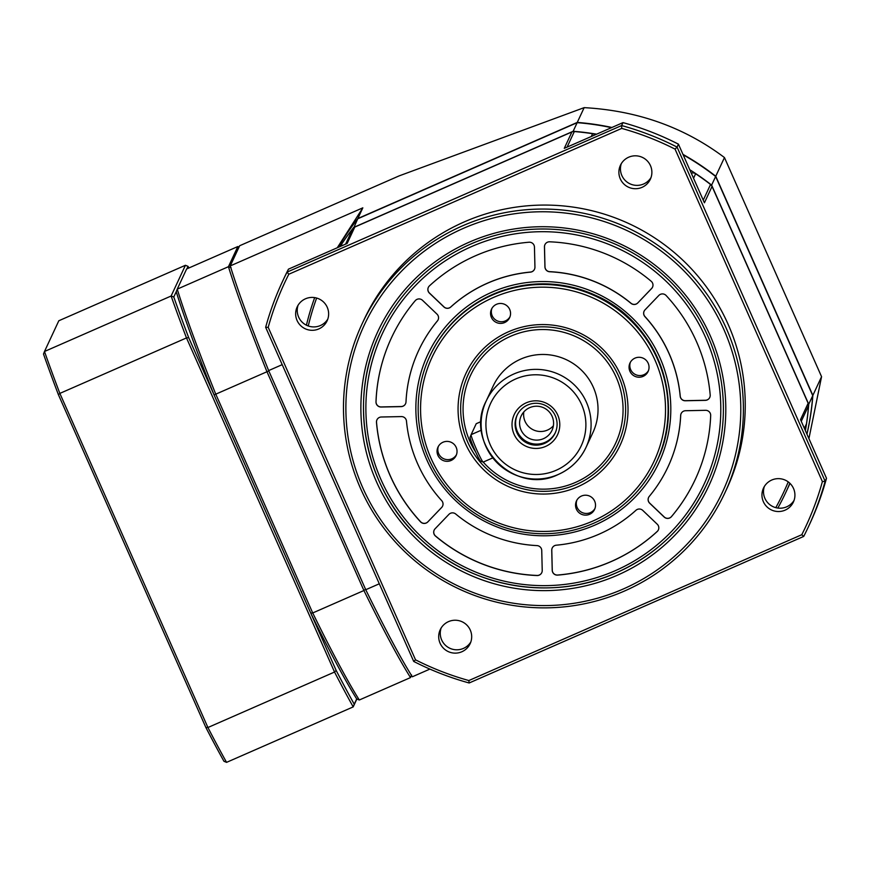 <?xml version="1.0" encoding="UTF-8"?>
<svg xmlns="http://www.w3.org/2000/svg" width="870" height="870" viewBox="0 0 870 870"><rect width="100%" height="100%" fill="white"/><g stroke="black" fill="none" stroke-linecap="round" stroke-linejoin="round"><path stroke-width="1.3" d="M356.7 698.936L354.242 704.211A288.166 20.064 66.3 0 1 336.157 670.422L188.681 337.614A288.166 20.064 66.3 0 1 173.782 296.985L176.24 291.711A253.137 17.628 -113.7 0 0 214.063 394.915L310.764 613.132A253.137 17.628 -113.7 0 0 356.7 698.936L359.31 700.002A255.138 17.77 -113.7 0 1 312.721 612.958L215.619 393.816A255.138 17.77 -113.7 0 1 177.241 289.134L176.24 291.711M186.887 268.863L188.04 266.372A288.166 20.064 66.3 0 1 188.931 267.96M336.157 670.422L334.537 672.042A290.167 20.206 66.3 0 0 353.198 706.897L354.242 704.211M173.782 296.985L171.118 296.017L44.49 351.491L43.5 354.057A288.166 20.064 -113.7 0 0 58.399 394.686L205.875 727.494A288.166 20.064 -113.7 0 0 223.96 761.283L226.57 762.359L353.198 706.897L356.863 699.012M226.57 762.359A290.167 20.206 -113.7 0 1 207.919 727.516L59.856 393.403A290.167 20.206 -113.7 0 1 44.49 351.491L58.812 320.758L185.43 265.285L171.118 296.017A290.167 20.206 66.3 0 0 186.484 337.93L188.681 337.614M58.399 394.686L59.856 393.403L186.484 337.93L334.537 672.042L207.919 727.516L205.875 727.494M185.43 265.285L188.04 266.372M435.065 528.808L448.898 514.387A5.002 4.981 25 0 1 455.706 514.007A137.58 136.981 -155 0 0 536.975 545.599A5.002 4.981 25 0 1 541.738 550.471L542.227 570.448A5.002 4.981 25 0 1 537.04 575.538A167.595 166.877 25 0 1 435.468 536.061A5.002 4.981 25 0 1 435.065 528.808M557.637 575.113A5.002 4.981 25 0 1 552.222 570.252L551.743 550.264A5.002 4.981 25 0 1 556.267 545.196A137.58 136.981 -155 0 0 598.973 534.223A137.58 136.981 -155 0 0 635.948 510.298A5.002 4.981 25 0 1 642.756 510.396L657.263 524.229A5.002 4.981 25 0 1 657.22 531.494A167.595 166.877 25 0 1 611.11 561.607A167.595 166.877 25 0 1 557.637 575.113L557.681 575.026A167.595 166.877 -155 0 0 611.153 561.531A167.595 166.877 -155 0 0 657.252 531.407A5.002 4.981 -155 0 0 658.372 529.895M671.433 516.66A5.002 4.981 25 0 1 664.169 517.041L649.662 503.197A5.002 4.981 25 0 1 649.259 496.411A137.58 136.981 -155 0 0 668.051 466.766A137.58 136.981 -155 0 0 680.666 415.469A5.002 4.981 25 0 1 685.538 410.727L705.57 410.314A5.002 4.981 25 0 1 710.681 415.512A167.595 166.877 25 0 1 695.26 479.446A167.595 166.877 25 0 1 671.433 516.66L671.477 516.584A167.595 166.877 -155 0 0 695.271 479.403M710.192 394.958A5.002 4.981 25 0 1 705.331 400.352L685.299 400.765A5.002 4.981 25 0 1 680.199 396.231A137.58 136.981 -155 0 0 644.942 316.658A5.002 4.981 25 0 1 645.018 309.861L658.84 295.441A5.002 4.981 25 0 1 666.126 295.517A167.595 166.877 25 0 1 710.192 394.958M651.206 281.282A5.002 4.981 25 0 1 651.608 288.535L637.775 302.956A5.002 4.981 25 0 1 630.978 303.336A137.58 136.981 -155 0 0 549.699 271.755A5.002 4.981 25 0 1 544.935 266.873L544.457 246.895A5.002 4.981 25 0 1 549.633 241.806A167.595 166.877 25 0 1 651.206 281.282M529.036 242.23A5.002 4.981 25 0 1 534.452 247.102L534.941 267.079A5.002 4.981 25 0 1 530.406 272.147A137.58 136.981 -155 0 0 487.7 283.131A137.58 136.981 -155 0 0 450.736 307.045A5.002 4.981 25 0 1 443.917 306.947L429.41 293.114A5.002 4.981 25 0 1 429.465 285.849A167.595 166.877 25 0 1 475.564 255.736A167.595 166.877 25 0 1 529.036 242.23M417.034 299.345A5.002 4.981 25 0 1 422.515 300.313L437.012 314.146A5.002 4.981 25 0 1 437.414 320.932A137.58 136.981 -155 0 0 418.622 350.577A137.58 136.981 -155 0 0 406.007 401.875A5.002 4.981 25 0 1 401.135 406.616L381.103 407.029A5.002 4.981 25 0 1 375.992 401.842A167.595 166.877 25 0 1 391.413 337.908A167.595 166.877 25 0 1 415.24 300.683A5.002 4.981 25 0 1 417.034 299.345M379.44 417.415A5.002 4.981 25 0 1 381.343 417.002L401.374 416.589A5.002 4.981 25 0 1 406.475 421.113A137.58 136.981 -155 0 0 441.732 500.685A5.002 4.981 25 0 1 441.655 507.482L427.833 521.902A5.002 4.981 25 0 1 420.547 521.837A167.595 166.877 25 0 1 376.482 422.396A5.002 4.981 25 0 1 379.44 417.415M552.222 548.013A5.002 4.981 -155 0 0 551.776 550.188L552.254 570.165A5.002 4.981 -155 0 0 557.681 575.026M648.596 497.455A5.002 4.981 -155 0 0 649.694 503.121L664.201 516.954A5.002 4.981 -155 0 0 671.477 516.584M681.145 413.565A5.002 4.981 -155 0 0 680.699 415.381A137.58 136.981 25 0 1 668.084 466.69A137.58 136.981 25 0 1 668.062 466.722M644.115 311.155A5.002 4.981 -155 0 0 644.975 316.571A137.58 136.981 25 0 1 680.242 396.144A5.002 4.981 -155 0 0 685.332 400.678L705.374 400.265A5.002 4.981 -155 0 0 709.768 397.438M544.935 244.633A5.002 4.981 -155 0 0 544.489 246.808L544.968 266.785A5.002 4.981 -155 0 0 549.742 271.668A137.58 136.981 25 0 1 631.011 303.249A5.002 4.981 -155 0 0 637.819 302.88L651.641 288.459A5.002 4.981 -155 0 0 652.543 287.154M428.344 287.361A5.002 4.981 -155 0 0 429.454 293.027L443.95 306.871A5.002 4.981 -155 0 0 450.769 306.969A137.58 136.981 25 0 1 487.744 283.044A137.58 136.981 25 0 1 530.45 272.06A5.002 4.981 -155 0 0 534.495 269.254M418.666 350.49L418.622 350.577A137.58 136.981 25 0 1 418.666 350.49A137.58 136.981 25 0 1 437.458 320.845A5.002 4.981 -155 0 0 438.121 319.812M391.435 337.864A167.595 166.877 -155 0 0 376.025 401.755A5.002 4.981 -155 0 0 381.147 406.942L401.179 406.529A5.002 4.981 -155 0 0 405.572 403.702M434.173 530.102A5.002 4.981 -155 0 0 435.511 535.974A167.595 166.877 -155 0 0 537.073 575.451A5.002 4.981 -155 0 0 541.782 572.623M376.949 419.829A5.002 4.981 -155 0 0 376.525 422.309A167.595 166.877 -155 0 0 420.591 521.75A5.002 4.981 -155 0 0 427.877 521.826L441.699 507.406A5.002 4.981 -155 0 0 442.591 506.101M764.349 486.482A16.508 16.443 -155 0 0 794.092 500.337M808.143 403.256L800.52 419.634L826.5 478.272A290.167 288.916 25 0 1 809.785 523.849L808.415 526.796A290.167 288.916 -155 0 0 825.13 481.208L677.077 147.095L678.437 144.159L704.428 202.797L712.051 186.419L808.143 403.256A5.002 4.981 25 0 1 808.556 405.67A255.138 254.051 25 0 1 806.457 423.864A5.002 4.981 25 0 1 806.055 425.212L804.478 428.584M340.746 246.253L341.769 244.068A5.002 4.981 25 0 1 342.138 243.404A255.138 254.051 25 0 1 352.861 228.56A5.002 4.981 25 0 1 354.786 227.059L571.916 131.957A5.002 4.981 25 0 1 574.33 131.555A255.138 254.051 25 0 1 592.579 133.697A5.002 4.981 25 0 1 595.08 134.839M691.291 173.152A5.002 4.981 25 0 1 695.63 173.75A255.138 254.051 25 0 1 710.551 184.494A5.002 4.981 25 0 1 712.051 186.419M571.916 131.957L564.282 148.335L622.996 122.616L621.626 125.552L287.078 272.103L288.448 269.156L347.163 243.437L354.786 227.059M288.807 274.235L621.724 128.401A287.665 286.426 -155 0 1 675.055 149.118L822.389 481.61A287.665 286.426 -155 0 1 801.781 534.713L468.854 680.547A287.665 286.426 -155 0 1 415.534 659.83L268.199 327.337A287.665 286.426 -155 0 1 288.807 274.235L287.078 272.103A290.167 288.916 -155 0 0 282.369 281.739A290.167 288.916 -155 0 0 265.654 327.316L413.707 661.428A290.167 288.916 -155 0 0 469.158 682.983L803.706 536.431A290.167 288.916 -155 0 0 808.415 526.796M282.369 281.739L283.74 278.802A290.167 288.916 25 0 1 288.448 269.156M826.5 478.272L825.13 481.208L822.389 481.61M675.055 149.118L677.077 147.095A290.167 288.916 -155 0 0 621.626 125.552L621.724 128.401M622.996 122.616A290.167 288.916 25 0 1 678.437 144.159M621.3 163.658A16.508 16.443 -155 0 0 651.043 177.513M642.06 187.333A16.508 16.443 25 0 1 620.419 165.3A16.508 16.443 25 0 1 647.16 160.776A16.508 16.443 25 0 1 642.06 187.333M318.822 328.925A16.508 16.443 25 0 1 297.181 306.892A16.508 16.443 25 0 1 323.912 302.368A16.508 16.443 25 0 1 318.822 328.925M461.872 651.75A16.508 16.443 25 0 1 440.231 629.706A16.508 16.443 25 0 1 466.962 625.193A16.508 16.443 25 0 1 461.872 651.75M785.121 510.146A16.508 16.443 25 0 1 763.479 488.113A16.508 16.443 25 0 1 790.21 483.6A16.508 16.443 25 0 1 785.121 510.146M362.04 323.966L363.899 319.975A200.111 199.252 25 0 1 464.373 221.861A200.111 199.252 25 0 1 687.931 265.198A200.111 199.252 25 0 1 726.689 488.973L724.83 492.964A200.111 199.252 -155 0 0 686.071 269.178A200.111 199.252 -155 0 0 462.514 225.852A200.111 199.252 -155 0 0 362.04 323.966A200.111 199.252 -155 0 0 400.798 547.741A200.111 199.252 -155 0 0 624.356 591.078A200.111 199.252 -155 0 0 724.83 492.964M469.158 682.983L468.854 680.547M801.781 534.713L803.706 536.431M415.534 659.83L413.707 661.428M265.654 327.316L268.199 327.337M298.062 305.261A16.508 16.443 -155 0 0 327.794 319.105M441.112 628.075A16.508 16.443 -155 0 0 470.855 641.929M623.246 589.001A197.61 196.761 -155 0 0 723.905 329.578A197.61 196.761 -155 0 0 463.427 228.342A197.61 196.761 -155 0 0 362.768 487.765A197.61 196.761 -155 0 0 623.246 589.001M469.495 242.045A182.602 181.819 25 0 1 710.192 335.581A182.602 181.819 25 0 1 617.178 575.309A182.602 181.819 25 0 1 376.482 481.762A182.602 181.819 25 0 1 469.495 242.045M470.605 244.111A180.101 179.329 25 0 1 671.803 283.109A180.101 179.329 25 0 1 706.69 484.514A180.101 179.329 25 0 1 616.264 572.819A180.101 179.329 -155 0 0 706.69 484.514A180.101 179.329 -155 0 0 671.803 283.109A180.101 179.329 -155 0 0 470.605 244.111A180.101 179.329 -155 0 0 380.179 332.416A180.101 179.329 25 0 1 470.605 244.111M492.561 294.963A125.073 124.53 -155 0 0 429.769 356.276A125.073 124.53 -155 0 0 453.999 496.15A125.073 124.53 -155 0 0 593.721 523.229A125.073 124.53 -155 0 0 656.513 461.905A125.073 124.53 -155 0 0 632.294 322.041A125.073 124.53 -155 0 0 492.561 294.963M592.611 521.152A122.572 122.039 -155 0 0 655.045 360.245A122.572 122.039 -155 0 0 493.475 297.453A122.572 122.039 -155 0 0 431.041 458.359A122.572 122.039 -155 0 0 592.611 521.152M451.095 460.48A10.005 9.961 25 0 1 437.98 447.126A10.005 9.961 25 0 1 454.173 444.396A10.005 9.961 25 0 1 451.095 460.48M504.611 322.563A10.005 9.961 25 0 1 491.485 309.209A10.005 9.961 25 0 1 507.688 306.468A10.005 9.961 25 0 1 504.611 322.563M643.093 376.384A10.005 9.961 25 0 1 629.978 363.029A10.005 9.961 25 0 1 646.171 360.289A10.005 9.961 25 0 1 643.093 376.384M589.577 514.3A10.005 9.961 25 0 1 576.462 500.946A10.005 9.961 25 0 1 592.666 498.216A10.005 9.961 25 0 1 589.577 514.3M577.441 486.917A85.042 84.684 25 0 1 465.33 443.341A85.042 84.684 25 0 1 508.656 331.698A85.042 84.684 25 0 1 620.756 375.264A85.042 84.684 25 0 1 577.441 486.917M438.404 446.31A10.005 9.961 -155 0 0 456.467 454.716M491.92 308.382A10.005 9.961 -155 0 0 509.983 316.8M630.402 362.203A10.005 9.961 -155 0 0 648.465 370.62M576.886 500.13A10.005 9.961 -155 0 0 594.949 508.537M576.527 484.416A82.541 82.193 25 0 1 467.712 442.134A82.541 82.193 25 0 1 509.766 333.765A82.541 82.193 25 0 1 618.57 376.058A82.541 82.193 25 0 1 576.527 484.416M483.263 462.035A15.008 1.044 -113.7 0 1 483.22 462.09A80.04 79.703 -155 0 0 616.188 377.265A80.04 79.703 -155 0 0 510.679 336.255A80.04 79.703 -155 0 0 475.705 452.128M558.333 474.444C514.812 496.455 463.231 443.928 486.21 400.972L493.159 386.062A55.027 54.799 25 0 1 582.269 371.001A55.027 54.799 25 0 1 592.927 432.542L585.988 447.452A55.027 54.799 -155 0 0 513.844 373.991A55.027 54.799 -155 0 0 496.857 462.503A55.027 54.799 -155 0 0 558.312 474.444C570.84 468.799 580.051 459.795 585.988 447.452A55.027 54.799 -155 0 1 558.355 474.433M545.566 446.44A23.903 23.794 25 0 1 514.061 434.195A23.903 23.794 25 0 1 526.241 402.821A23.903 23.794 25 0 1 557.746 415.066A23.903 23.794 25 0 1 545.566 446.44M544.598 443.385A21.01 20.923 25 0 1 517.052 415.338A21.01 20.923 25 0 1 551.08 409.585A21.01 20.923 25 0 1 544.598 443.385M517.302 414.816A21.01 20.923 -155 0 0 545.088 442.341A21.01 20.923 -155 0 0 555.386 432.553M529.71 407.638A17.008 16.932 25 0 1 552.004 430.346A17.008 16.932 25 0 1 524.469 435A17.008 16.932 25 0 1 529.71 407.638M523.794 411.967A17.008 16.932 -155 0 0 553.396 425.756M492.801 457.892L483.22 462.09A15.008 1.044 -113.7 0 1 483.133 462.09A15.008 1.044 -113.7 0 1 476.238 448.768A15.008 1.044 -113.7 0 1 471.116 434.663A15.008 1.044 -113.7 0 1 471.127 434.652L476.205 423.733A15.008 1.044 -113.7 0 1 476.26 423.679A15.008 1.044 -113.7 0 1 476.325 423.679M483.133 462.09L480.512 461.056A13.006 0.903 -113.7 0 1 474.531 449.507A13.006 0.903 -113.7 0 1 470.104 437.284A13.006 0.903 -113.7 0 1 470.104 437.273L471.116 434.663L470.104 437.273M231.094 267.688L228.44 266.698L177.241 289.134L186.626 268.971L237.825 246.547L228.44 266.698A255.138 17.77 66.3 0 0 266.818 371.392L363.921 590.523L312.721 612.958L310.764 613.132M214.063 394.915L268.928 370.881M365.628 589.099L363.921 590.523A255.138 17.77 66.3 0 0 410.51 677.578L411.51 675.446M359.31 700.002L410.51 677.578L411.553 674.913M237.825 246.547L239.054 247.047M808.926 438.61L821.563 376.688L724.46 157.557C684.168 127.248 637.395 110.61 584.161 107.641L399.112 175.892L239.652 245.742L230.267 265.905A255.138 17.77 -113.7 0 0 268.645 370.587L365.748 589.729A255.138 17.77 -113.7 0 0 412.337 676.784L429.889 669.095M806.958 434.163A255.138 254.051 -155 0 0 812.863 395.382L715.749 176.24A255.138 254.051 -155 0 0 682.983 154.392M611.904 127.477A255.138 254.051 -155 0 0 577.267 122.42L357.842 218.533A255.138 254.051 -155 0 0 338.223 247.352M789.819 483.785A255.138 254.051 -155 0 0 789.873 483.655A255.138 254.051 -155 0 0 790.004 483.383A255.138 254.051 25 0 1 789.764 483.905L785.751 492.518A255.138 254.051 -155 0 0 789.851 483.241M584.161 107.641L577.267 122.42M715.749 176.24L724.46 157.557M821.563 376.688L812.863 395.382M379.309 583.792L365.748 589.729M268.645 370.587L282.195 364.65M357.842 218.533L362.833 207.832L337.255 247.776M362.833 207.832L230.267 265.905M775.812 507.623A253.137 252.05 -155 0 0 788.242 481.882M316.637 298.051A253.137 252.05 -155 0 0 308.252 326.011M805.392 430.628A255.138 254.051 -155 0 0 808.73 404.235L808.48 404.3M711.377 185.31L711.627 185.103A255.138 254.051 -155 0 0 689.779 169.748M808.73 404.235L711.627 185.103L715.64 176.49L812.743 395.632L808.73 404.235M777.867 508.026A255.138 254.051 -155 0 0 785.751 492.518M338.256 247.341A255.138 254.051 25 0 1 357.733 218.794L577.158 122.67L573.145 131.283L353.72 227.396A255.138 254.051 -155 0 0 340.029 246.569M314.679 297.616A255.138 254.051 -155 0 0 306.414 325.239M353.851 227.603L357.733 218.794M577.158 122.67A255.138 254.051 25 0 1 611.479 127.662M683.168 154.816A255.138 254.051 25 0 1 715.64 176.49M596.602 134.176A255.138 254.051 -155 0 0 573.145 131.283L573.178 131.587M812.743 395.632A255.138 254.051 25 0 1 806.914 434.076M471.518 246.601A177.6 176.838 -155 0 0 381.06 479.762A177.6 176.838 -155 0 0 615.155 570.742A177.6 176.838 -155 0 0 705.624 337.593A177.6 176.838 -155 0 0 471.518 246.601M491.746 292.255A127.575 127.02 25 0 1 659.906 357.613A127.575 127.02 25 0 1 594.928 525.088A127.575 127.02 25 0 1 426.768 459.741A127.575 127.02 25 0 1 491.746 292.255M380.179 332.416A180.101 179.329 -155 0 0 415.055 533.81A180.101 179.329 -155 0 0 616.243 572.819C552.265 601.79 471.91 588.098 420.939 539.552C364.476 488.581 347.163 400.624 380.179 332.416M430.063 355.645A125.073 124.53 25 0 1 492.844 294.343A125.073 124.53 25 0 1 632.588 321.411A125.073 124.53 25 0 1 656.807 461.274C686.528 401.581 657.209 321.998 595.711 295.441C561.531 280.39 527.242 280.02 492.855 294.343C464.449 307.175 443.526 327.609 430.063 355.645M801.259 421.319L808.556 405.67M567.088 147.106L574.33 131.555M592.579 133.697L591.274 136.514M693.542 178.23L695.63 173.75M710.551 184.494L703.254 200.143M340.833 246.21L342.138 243.404M352.861 228.56L345.618 244.122M556.137 470.289A50.025 49.818 -155 0 0 581.617 404.604A50.025 49.818 -155 0 0 515.671 378.983A50.025 49.818 -155 0 0 490.191 444.657A50.025 49.818 -155 0 0 556.137 470.289M481.447 430.128L471.127 434.652M476.205 423.733L481.164 421.558M806.457 423.864L804.369 428.344M616.254 572.819C657.165 554.342 687.311 524.914 706.69 484.514M656.937 461.002L656.513 461.905M481.164 421.526L476.26 423.679"/></g></svg>
